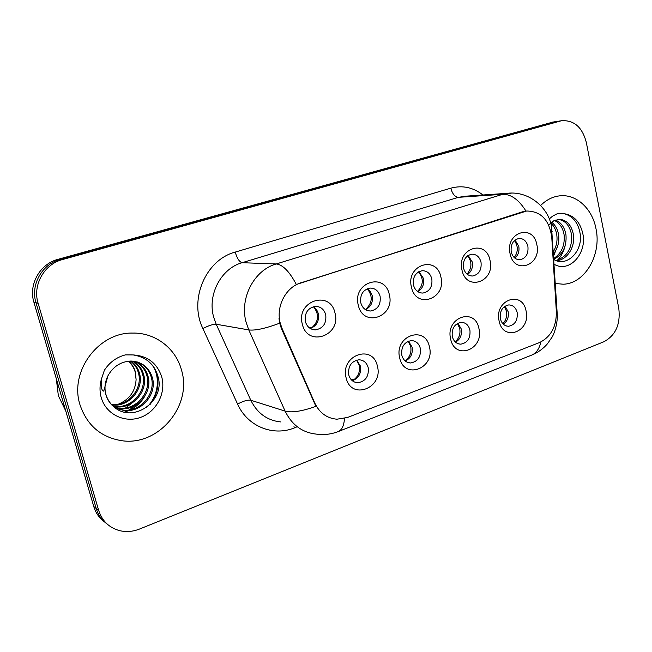 <?xml version="1.0" encoding="UTF-8"?>
<svg xmlns="http://www.w3.org/2000/svg" width="652" height="652" viewBox="0 0 652 652"><rect width="100%" height="100%" fill="white"/><g stroke="black" fill="none" stroke-linecap="round" stroke-linejoin="round"><path stroke-width="0.98" d="M429.432 346.888C435.234 368.372 404.297 380.303 399.692 357.924C393.865 335.886 425.267 324.672 429.432 346.888M401.811 355.226C403.221 360.1 406.139 362.683 410.564 362.977C417.842 361.664 421.094 356.791 420.328 348.364C418.91 343.408 415.935 340.817 411.396 340.58C404.216 341.974 401.021 346.856 401.811 355.226M478.927 328.502C484.395 349.545 454.949 360.898 450.638 339.007C445.145 317.442 475.023 306.774 478.927 328.502M452.292 336.522C453.653 341.387 456.49 343.938 460.793 344.174C467.606 342.838 470.646 338.111 469.913 330.002C468.543 325.063 465.667 322.504 461.266 322.316C454.534 323.726 451.543 328.461 452.292 336.522M526.082 310.996C531.233 331.607 503.173 342.43 499.122 321.004C493.947 299.887 522.415 289.724 526.082 310.996M500.361 318.722C501.681 323.563 504.428 326.073 508.601 326.269C514.998 324.916 517.851 320.328 517.158 312.495C515.838 307.589 513.051 305.063 508.788 304.916C502.464 306.334 499.652 310.931 500.361 318.722M377.402 366.204C383.572 388.152 351.037 400.711 346.114 377.818C339.912 355.291 372.96 343.49 377.402 366.204M348.738 374.884C350.181 379.749 353.18 382.365 357.728 382.732C365.527 381.469 369.024 376.448 368.209 367.671C366.75 362.708 363.686 360.083 359.016 359.782C351.33 361.143 347.899 366.179 348.738 374.884M389.309 294.623C395.414 316.823 363.148 328.233 358.282 305.144C352.145 282.365 384.924 271.721 389.309 294.623M360.792 302.821C362.398 308.151 365.666 310.874 370.597 311.004C377.818 309.48 380.988 304.574 380.108 296.285C378.494 290.873 375.161 288.135 370.116 288.078C363.001 289.692 359.896 294.614 360.792 302.821M440.923 277.124C446.669 298.844 415.984 309.7 411.428 287.125C405.658 264.851 436.816 254.736 440.923 277.124M413.441 285.014C414.99 290.303 418.144 292.993 422.903 293.074C429.668 291.542 432.635 286.782 431.811 278.795C430.255 273.424 427.052 270.727 422.186 270.71C415.511 272.316 412.602 277.084 413.441 285.014M490.035 260.474C495.447 281.737 466.237 292.072 461.966 269.993C456.53 248.2 486.18 238.583 490.035 260.474M463.531 268.062C465.015 273.318 468.054 275.959 472.651 276.008C479 274.492 481.787 269.871 481.013 262.153C479.522 256.831 476.433 254.174 471.746 254.182C465.479 255.771 462.733 260.401 463.531 268.062M536.824 244.614C541.926 265.437 514.078 275.283 510.076 253.685C504.958 232.357 533.197 223.188 536.824 244.614M511.225 251.925C512.659 257.132 515.585 259.74 520.011 259.757C525.993 258.249 528.625 253.767 527.892 246.293C526.466 241.02 523.491 238.404 518.984 238.436C513.067 240.001 510.483 244.5 511.225 251.925M334.998 313.041C341.501 335.731 307.508 347.752 302.316 324.117C295.772 300.817 330.32 289.602 334.998 313.041M305.372 321.575C307.035 326.921 310.409 329.692 315.503 329.879C323.237 328.363 326.644 323.302 325.715 314.688C324.036 309.244 320.58 306.464 315.356 306.35C307.744 307.972 304.419 313.05 305.372 321.575M408.462 341.159L412.088 347.076C413.018 353.718 410.736 358.355 405.251 361.004M457.891 323.196L461.266 328.958C462.146 334.981 460.231 339.39 455.52 342.186M505.055 306.122L508.152 311.697C508.967 317.165 507.362 321.33 503.336 324.199M356.636 360.1L360.434 366.098C361.395 373.441 358.69 378.315 352.308 380.719M367.32 288.722L370.401 291.591L372.202 295.633C373.188 302.267 370.931 306.929 365.446 309.618M418.926 271.656L423.45 278.371C424.379 284.394 422.488 288.82 417.777 291.64M468.128 255.445L472.252 261.941C473.116 267.418 471.526 271.599 467.508 274.476M515.064 240.042L518.78 246.277C519.571 251.264 518.25 255.201 514.819 258.094M313.131 306.733C315.755 308.266 317.475 310.613 318.315 313.775C319.35 321.11 316.66 326.008 310.254 328.478M282.063 328.478L280.262 323.229C275.714 306.668 285.706 287.271 300.825 282.862L526.62 211.02C540.94 211.175 549.326 219.952 551.771 237.344L556.368 311.86C556.449 326.766 550.81 337.002 539.465 342.569L347.63 417.443L336.929 419.203C326.913 418.323 319.537 412.952 314.81 403.091L282.063 328.478L281.33 328.355L279.659 323.131L279.007 318.453M80.009 404.843C87.018 425.357 100.921 437.313 121.72 440.695C158.795 446.4 192.503 405.405 181.533 370.189C175.926 348.494 155.38 332.504 132.543 333.074C98.542 332.243 69.112 371.428 80.009 404.843C87.018 425.357 100.921 437.313 121.72 440.695C158.795 446.4 192.503 405.405 181.533 370.189C175.926 348.494 155.38 332.504 132.543 333.074C98.542 332.243 69.112 371.428 80.009 404.843M555.349 283.481L563.149 284.207C584.877 283.791 601.731 254.753 595.993 228.754C592.285 208.477 576.009 193.546 559.229 195.902C552.35 196.806 546.148 200.001 540.63 205.502C546.148 200.001 552.35 196.806 559.229 195.902C576.009 193.546 592.285 208.477 595.993 228.754C601.731 254.753 584.877 283.791 563.149 284.207L555.349 283.481M344.517 418.445C343.938 425.846 341.762 430.255 337.98 431.673C331.012 434.313 323.824 435.137 316.399 434.126C302.292 432.618 291.86 424.949 285.12 411.119L248.779 329.912L246.114 322.3C239.349 298.266 254.101 270.115 276.22 263.962C282.772 264.647 289.472 271.501 296.326 284.5L522.431 211.827L526.62 211.02M557.631 121.337L60.188 259.455C42.087 264.027 30.31 284.851 35.99 302.756L96.203 508.47C98.175 514.974 101.818 520.157 107.132 524.029C101.818 520.157 98.175 514.974 96.203 508.47L35.99 302.756C30.31 284.851 42.087 264.027 60.188 259.455L557.631 121.337M525.952 211.061C518.853 199.74 511.111 194.157 502.725 194.304L276.22 263.962L242.12 262.699C221.142 268.445 207.222 294.68 213.66 317.125L216.195 324.24L250.792 400.238L285.12 411.119C291.762 412.903 302.023 411.314 315.91 406.351L281.33 328.355M586.287 142.291C582.244 127.107 573.964 119.919 561.437 120.742L62.453 259.569C44.23 264.174 32.372 285.16 38.093 303.204L98.672 510.41C102.16 521.062 109.194 527.81 119.772 530.679C126.374 532.187 132.975 531.641 139.585 529.025L603.915 341.738C615.692 335.332 620.647 324.199 618.789 308.331L586.287 142.291M552.912 122.071L57.963 259.349C39.976 263.881 28.28 284.549 33.928 302.324L93.774 506.555C95.73 513.01 99.349 518.161 104.622 522.007M308.852 327.434L311.672 327.858C318.698 321.566 319.415 314.663 313.816 307.157M350.678 379.024L353.857 379.749C358.494 376.139 360.279 371.322 359.203 365.307L356.538 360.124M365.03 309.341L365.609 309.407C372.488 303.001 373.025 296.114 367.223 288.763M417.492 291.436C423.466 285.209 423.841 278.673 418.625 271.827M467.044 274.117C471.999 268.143 472.203 262.031 467.647 255.78M514.216 257.556C518.242 251.917 518.324 246.26 514.444 240.58M404.419 360.23L405.56 360.434C409.978 356.946 411.689 352.267 410.678 346.375L408.16 341.289M455.112 341.803C459.106 338.404 460.638 333.922 459.701 328.355L457.402 323.457M502.798 323.645C506.074 320.295 507.289 316.138 506.441 311.167L504.42 306.57M56.3 378.69L58.362 395.74L65.746 410.915M105.176 391.029L105.983 394.639M106.08 394.982C107.588 399.7 110.196 403.653 113.904 406.84C132.78 423.914 164.557 401.534 158.371 377.907C155.037 364.794 146.643 357.141 133.195 354.933L125.355 354.892C116.521 357.214 109.536 362.333 104.393 370.246L101.777 378.038C100.905 382.219 100.636 390.646 103.749 391.135L107.865 375.927C112.926 366.807 120.359 361.852 130.147 361.069L131.321 361.053C142.103 361.819 149.161 367.475 152.495 378.038C157.042 394.093 141.655 412.757 124.092 410.556L115.583 408.144M130.995 361.053C135.396 364.297 138.248 368.494 139.569 373.645C144.019 389.187 129.072 407.215 112.022 405.055L111.867 405.039M130.433 361.061C134.573 364.281 137.27 368.356 138.526 373.286C142.869 388.568 128.509 406.367 111.639 404.664M133.244 361.159C138.697 364.411 142.209 369.048 143.782 375.071C148.265 390.784 133.171 409.024 115.95 406.848L113.448 406.473M132.682 361.11C137.874 364.378 141.215 368.91 142.715 374.713C147.189 390.377 132.144 408.568 114.964 406.392L113.04 406.131M135.461 361.493C142.022 364.566 146.227 369.586 148.094 376.538C152.609 392.422 137.368 410.866 119.976 408.682L114.899 407.639M134.907 361.387C141.191 364.525 145.217 369.448 147.002 376.171C151.508 392.007 136.309 410.401 118.966 408.217L114.565 407.386M137.099 361.893C144.516 364.721 149.275 369.977 151.386 377.663C155.926 393.669 140.579 412.284 123.057 410.084L115.665 408.185M128.713 361.167C132.111 364.256 134.361 367.948 135.445 372.243L136.097 379.619C135.331 391.477 129.308 399.7 118.045 404.305M136.097 379.619L135.241 372.17C134.002 367.826 131.712 364.166 128.387 361.2M154.28 367.793C160.286 380.124 158.909 392.325 150.131 404.419M144.842 396.114C141.541 401.909 136.855 406.416 130.783 409.652M128.851 410.573L124.483 412.137M151.704 364.411C161.06 376.351 158.469 396.677 146.496 407.524M139.797 402.113L129.267 409.921M136.26 399.733L125.477 408.005M549.114 224.565L554.086 220.555L559.864 219.325C567.061 220.237 571.6 225.38 573.458 234.753C575.317 246.749 567.281 260.172 556.376 260.702M553.882 259.651L554.444 259.912C567.753 267.018 582.864 250.572 580.207 233.987C578.373 222.968 573.043 216.203 564.216 213.709L559.057 213.269L556.784 213.954L552.497 216.211L549.269 218.958M551.576 222.136C555.382 225.111 557.729 229.382 558.601 234.94C559.465 242.047 557.778 248.379 553.524 253.946M550.671 222.911C553.98 225.934 556.017 229.944 556.784 234.964C557.582 240.808 556.449 246.35 553.385 251.59M555.227 220.058C560.981 222.169 564.559 227.1 565.969 234.85C566.857 246.326 562.823 254.5 553.858 259.374M554.306 220.441C559.587 222.862 562.855 227.67 564.11 234.875C565.015 245.315 561.584 253.18 553.809 258.461M558.022 219.382C565.194 220.311 569.709 225.445 571.576 234.777C572.35 248.363 567.101 256.937 555.838 260.515M565.105 245.91C563.646 251.729 561.127 256.472 557.533 260.132M558.039 244.932L553.646 255.82M523.083 211.794L522.431 211.827M314.81 403.091L314.044 402.879M300.825 282.862L300.311 282.821M450.801 188.167C452.39 193.929 454.925 196.977 458.405 197.328L242.12 262.699C239.39 261.974 237.092 258.437 235.217 252.096L450.801 188.167C462.415 185.046 473.14 187.32 482.961 194.997M466.164 196.154L458.405 197.328L502.725 194.304L511.6 193.073M279.675 323.196C265.47 328.51 255.168 330.751 248.779 329.912L216.195 324.24C213.188 324.117 208.754 325.544 202.894 328.526C188.607 299.659 205.82 259.716 235.217 252.096M540.867 341.966C539.294 349.007 536.074 353.449 531.225 355.299L338.494 431.469M556.425 315.038L557.256 314.451L557.191 313.368M551.103 232.34L552.146 231.607M296.163 427.231L294.321 427.94C273.001 436.62 247.45 426.4 237.581 404.085L202.894 328.526M559.938 121.093L550.459 122.56M62.453 259.569L57.963 259.349M38.093 303.204L33.928 302.324M98.672 510.41L93.774 506.555M237.581 404.085C243.269 401.013 247.67 399.733 250.792 400.238C257.214 413.205 267.141 420.434 280.572 421.917M293.995 426.489L294.321 427.94M101.777 378.038C99.626 384.607 99.446 391.127 101.239 397.598C105.868 414.167 124.41 423.319 140.392 417.459C156.431 411.844 166.26 393.009 161.729 376.954C157.165 363.213 147.654 355.878 133.195 354.933M559.864 219.325L558.748 219.325M554.159 264.256C569.261 273.465 587.485 253.31 582.741 233.277C579.93 221.737 573.752 215.217 564.216 213.709M407.744 362.463L410.564 362.977M458.486 343.848L460.793 344.174M506.702 326.065L508.601 326.269M354.24 381.925L357.728 382.732M367.948 310.719L370.597 311.004M420.793 292.919L422.903 293.074M470.94 275.935L472.651 276.008M518.617 259.724L520.011 259.757M312.137 329.366L315.503 329.879M466.367 196.138L507.215 193.318C528.56 190.571 548.552 207.417 551.51 226.676L557.256 314.451C557.851 324.761 553.075 336.049 552.024 337.198L547.387 343.865C543.149 348.787 537.965 352.52 531.836 355.063M561.437 120.742L551.951 122.217M113.904 406.84C110.188 403.938 107.556 400.026 106.015 395.12C104.214 388.625 104.825 382.235 107.857 375.927M114.956 406.392L115.95 406.848M118.957 408.217L119.976 408.682M123.057 410.084L124.092 410.556"/></g></svg>
